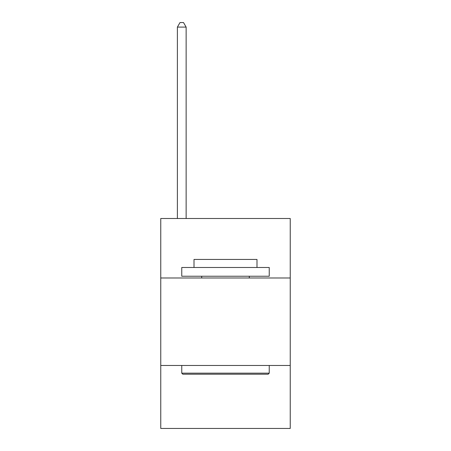 <?xml version="1.0" encoding="UTF-8"?>
<svg xmlns="http://www.w3.org/2000/svg" width="451" height="451" viewBox="0 0 451 451"><rect width="100%" height="100%" fill="white"/><g stroke="black" fill="none" stroke-linecap="round" stroke-linejoin="round"><path stroke-width="0.68" d="M290.235 277.985L290.235 218.504L160.765 218.504L160.765 277.985L290.235 277.985L290.235 428.45L160.765 428.45L160.765 277.985M290.235 365.468L160.765 365.468M182.813 374.212L181.759 373.163L269.241 373.163L268.187 374.212L182.813 374.212M269.241 267.488L269.241 276.238L181.759 276.238L181.759 267.488L269.241 267.488M194.009 267.488L194.009 259.443L256.991 259.443L256.991 267.488M269.241 365.468L269.241 373.163M181.759 365.468L181.759 373.163M249.296 276.238L249.296 277.985M201.704 276.238L201.704 277.985M186.133 218.504L186.133 27.099L177.39 27.099L177.39 218.504M177.39 27.099L180.011 22.55L183.512 22.55L186.133 27.099"/></g></svg>
